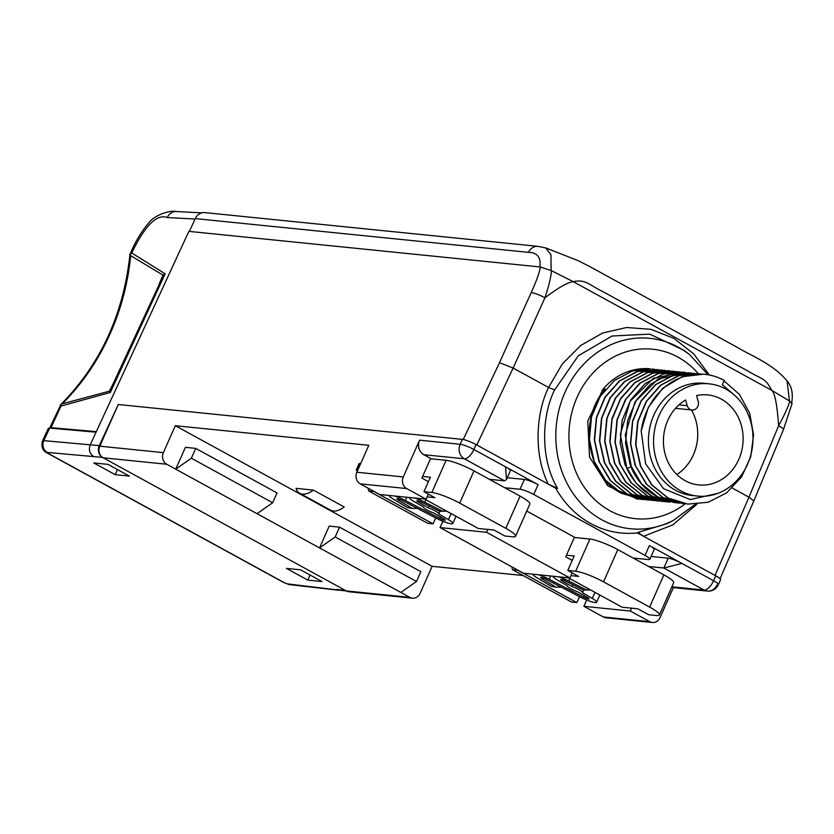 <?xml version="1.0" encoding="UTF-8"?>
<svg xmlns="http://www.w3.org/2000/svg" width="834" height="834" viewBox="0 0 834 834"><rect width="100%" height="100%" fill="white"/><g stroke="black" fill="none" stroke-linecap="round" stroke-linejoin="round"><path stroke-width="1.25" d="M286.416 568.402L307.819 580.12L322.007 581.559L300.605 569.841L286.416 568.402M115.207 474.661L129.395 476.099L107.993 464.382L93.804 462.943L115.207 474.661L117.469 469.563M732.283 488.046L748.963 497.189L778.602 425.778C784.085 415.78 787.849 407.597 789.881 401.237L772.305 390.646L573.406 281.746L551.524 270.716L540.296 266.984L188.87 231.372L96.056 432.189L49.623 428.103L48.309 428.384L42.513 440.925L43.837 440.644L49.623 428.103M789.881 401.237L792.081 403.5L783.439 429.604A10.905 1.887 22.5 0 0 778.602 425.778C777.351 406.825 775.255 395.118 772.305 390.646M102.488 457.386L47.204 452.403L47.903 453.237L284.582 582.83L287.313 583.863L346.485 591.025M117.865 405.46L99.288 445.637A8.726 7.673 95.8 0 0 102.155 457.136M93.596 456.479C89.582 453.686 88.467 449.766 90.26 444.731L96.056 432.189M551.524 270.716C550.836 277.826 548.626 286.854 544.915 297.821A10.905 2.064 -155.7 0 0 531.195 292.609L499.493 362.675L463.235 439.508M573.406 281.746C568.444 281.902 558.936 287.261 544.915 297.821L513.139 368.055L548.584 387.466L554.631 389.926C542.152 414.133 539.452 458.127 557.602 488.39L548.282 484.116L476.235 444.678M709.327 375.019L693.773 353.929L673.851 338.343L650.947 329.326L626.647 327.501L602.68 333.016L580.725 345.464L562.252 364.031L548.584 387.466C536.648 411.152 532.78 452.872 548.282 484.116M708.035 374.779L690.02 355.034L684.36 350.499L649.759 334.132L612.062 336.008L578.306 355.764L554.631 389.926M690.02 355.034A95.712 84.192 95.8 0 0 564.972 392.397A95.712 84.192 95.8 0 0 578.546 500.619A95.712 84.192 95.8 0 0 673.257 520.458L667.054 523.648L637.979 532.405L643.567 536.293L672.829 524.878L696.849 504.268M643.567 536.293L715.593 575.731M753.842 500.921L748.963 497.189L715.019 575.418M637.979 532.405L637.833 532.832A100.851 88.717 95.8 0 1 555.444 487.723L557.602 488.39M718.001 493.321L690.281 499.566L663.583 488.734L645.599 463.767L641.2 430.897A65.417 57.546 95.8 0 1 704.72 374.33A65.417 57.546 95.8 0 1 724.256 380.44L722.369 384.693L734.66 395.326M641.2 430.897L648.341 407.315L662.623 388.373L681.931 376.77L703.448 374.205M724.048 380.919L739.445 394.409L749.714 413.289L753.54 434.816L750.746 456.813L741.593 476.85L726.643 492.863L708.202 502.235L687.696 504.111L667.857 497.981L651.688 484.898L640.408 466.123L635.602 444.313L637.614 421.889L646.141 401.519L660.622 385.162L678.668 375.623L698.298 373.684L701.029 374.018M687.946 504.132L668.117 498.002L652 484.981L640.856 466.602L635.883 444.71L637.927 421.691L646.558 401.29L661.018 385.089L679.084 375.613L698.558 373.705M685.246 503.809L662.957 497.481L646.788 484.398L635.508 465.622L630.702 443.813L632.714 421.389L641.242 401.018L655.722 384.672L673.768 375.133L695.827 373.496M693.398 373.184L673.257 375.185L655.472 384.63L641.21 400.643L632.558 420.962L630.431 443.532L635.091 465.174L646.34 484.147L662.696 497.45L683.234 503.653M680.075 503.277L657.797 496.96L641.429 483.647L630.191 464.684L625.521 443.031L627.658 420.472L636.3 400.143L650.572 384.14L668.347 374.695L690.667 372.975M688.571 372.694L658.13 378.917L635.039 401.769L625.229 435.025L631.828 469.083C637.739 481.458 646.308 490.736 657.536 496.928L677.635 503.09M674.956 502.756L652.636 496.438C641.409 490.246 632.839 480.957 626.928 468.593L620.319 434.535L630.129 401.279L653.231 378.417L683.077 372.141L663.405 373.997L645.287 383.484L630.754 399.809L622.164 420.2L620.142 443.031L625.083 464.924L636.3 483.439L652.376 496.407L674.831 502.746M659.433 501.192L637.155 494.864L620.809 481.572L609.571 462.63L604.879 440.873L607.089 418.095L615.815 397.828L629.941 382.035L647.737 372.589L670.036 370.88M668.263 370.64L647.789 372.475L629.753 381.962L615.388 398.058L606.745 418.407L604.66 441.436L609.602 463.35L620.725 481.75L636.905 494.843L656.994 501.005M669.785 502.235L647.476 495.917L631.401 482.938L620.183 464.423L615.242 442.531L617.264 419.7L625.854 399.309L640.387 382.994L658.506 373.507L680.346 371.922M677.917 371.62L657.838 373.601L639.845 383.181L625.458 399.496L616.972 419.825L614.96 442.072L619.662 463.746L630.911 482.636L647.215 495.886L667.315 502.047M664.625 501.714L642.316 495.386L626 482.135L614.762 463.245L610.05 441.582L612.073 419.335L620.559 398.996L634.945 382.691L652.928 373.1L675.196 371.401M672.767 371.099L652.636 373.09L634.851 382.535L620.715 398.329L611.989 418.585L609.79 441.374L614.47 463.131L625.709 482.073L642.065 495.365L662.488 501.557M654.304 500.671L632.005 494.343L615.826 481.249L604.702 462.86L599.761 440.936L601.846 417.907L610.488 397.557L624.843 381.472L642.889 371.974L664.906 370.359M662.446 370.046L642.66 371.943L624.562 381.461L610.061 397.808L601.502 418.199L599.49 440.738L604.348 462.599L615.617 481.291L631.745 494.322L651.834 500.473M649.154 500.15L626.845 493.822L610.717 480.791L599.448 462.099L594.59 440.237L596.602 417.698L605.15 397.318L619.662 380.961L637.76 371.443L659.704 369.837M657.286 369.525L637.145 371.526L619.328 380.992L605.004 397.109L596.404 417.448L594.308 439.883L598.979 461.536L610.227 480.499L626.584 493.791L646.955 499.983M603.18 388.957L605.244 389.165C578.4 418.387 586.406 476.464 621.424 493.269L641.513 499.43L621.684 493.301L605.442 480.134L594.246 461.463L589.419 439.539L591.494 416.969L600.199 396.463L614.439 380.492L632.485 370.953L650.541 368.847A65.417 57.546 -84.2 0 0 603.18 388.957L587.772 421.014L589.534 457.022L607.923 485.972L637.332 499.003L639.324 499.17M643.973 499.618L641.513 499.43M683.077 372.141L685.527 372.444M654.565 369.316L652.136 369.003M638.834 499.097L636.988 498.972M603.566 391.24L602.179 390.135M307.819 580.12L310.071 575.022M476.829 445.002L513.139 368.055L499.493 362.675M189.37 231.425L195.302 218.602A10.905 9.591 -84.2 0 1 204.883 212.607L537.993 246.353M195.302 218.602L528.485 252.358C537.304 252.483 541.099 257.352 539.869 266.953M545.801 247.948L550.94 254.787L551.118 270.529M572.979 281.715C585.593 279.015 587.741 284.217 604.546 292.526L747.806 370.974C761.786 379.543 765.164 377.291 771.825 390.583M789.464 400.956L787.077 380.919C773.003 363.989 752.07 356.222 738.226 347.882L588.825 266.067L578.108 260.646L545.989 248.011L538.076 246.364A10.905 9.591 95.8 0 0 528.485 252.358M96.317 431.637L51.03 427.654L49.696 428.113M130.375 254.255L131.751 253.004L165.153 273.802L162.974 275.074L130.698 255.684L129.937 254.36L130.771 252.566A10.905 1.897 24.8 0 1 132.095 252.275C145.241 225.295 156.959 213.713 167.238 217.538L195.104 219.019M158.575 285.468L162.974 275.074A5.452 3.92 36.7 0 1 162.849 276.596L111.318 387.706L110.307 392.48L61.018 406.054L60.778 404.813L62.237 403.812L109.296 391.209L113.341 383.327M49.717 427.925L60.778 404.813M60.34 405.053C99.934 365.094 123.078 315.44 129.76 256.101L130.698 255.684M110.515 389.822A5.452 4.952 4.8 0 1 109.296 391.209L110.307 392.48L165.153 273.802L162.849 276.596M523.126 575.533L432.116 566.317L420.18 593.245A8.726 7.673 95.8 0 1 412.455 598.176L348.893 591.733A8.726 7.673 -84.2 0 1 346.287 590.92L103.176 457.803A8.726 7.673 -84.2 0 1 99.809 446.19L163.37 452.633L175.307 425.705L432.116 566.317M175.307 425.705L368.784 445.304L356.848 472.232L403.281 476.944L419.575 440.175A10.905 9.591 -84.2 0 0 423.776 454.697L430.625 458.439L421.91 478.101L428.426 481.666M507.281 477.715L524.377 479.446A10.905 1.804 23.9 0 1 538.097 484.648L505.571 466.842L506.488 479.508L504.612 480.832L489.329 479.289M538.097 484.648L533.739 494.479A10.905 1.804 -156.1 0 0 520.02 489.277L504.737 487.723M533.739 494.479L645.026 555.413L649.384 545.582L681.91 563.398L663.833 568.017L648.55 566.474M633.142 558.029L648.425 559.583A10.905 1.804 -156.1 0 0 649.832 559.312A10.905 1.804 -156.1 0 0 645.026 555.413M299.802 493.321L330.618 510.189A33.798 15.064 -61.3 0 0 344.233 506.989L313.417 490.111L295.997 488.349A33.798 15.064 -61.3 0 0 299.802 493.321A33.798 15.064 -61.3 0 0 313.417 490.111M526.734 511.065L574.438 537.19L565.723 556.851L572.239 560.417M440.081 527.578L486.514 532.28L569.883 577.941L523.45 573.229L440.081 527.578L442.875 521.26M403.281 476.944A8.726 7.673 95.8 0 0 406.638 488.557L426.07 499.191L379.637 494.489L360.205 483.845A8.726 7.673 -84.2 0 1 356.848 472.232M583.894 606.328L630.327 611.03L649.759 621.674A8.726 7.673 95.8 0 0 652.365 622.487L605.932 617.775A8.726 7.673 -84.2 0 1 603.326 616.962L583.894 606.328L586.688 600.011M486.514 532.28L487.775 529.423M569.883 577.941L572.145 572.843M673.351 587.626L660.09 617.556A8.726 7.673 95.8 0 1 652.365 622.487M630.327 611.03L631.588 608.163M426.07 499.191L428.332 494.103M555.705 488.192L476.068 444.585A10.905 1.804 23.9 0 0 462.349 439.372L118.282 404.511L99.809 446.19M504.612 480.832L464.382 458.804A10.905 4.858 -61.3 0 0 473.889 449.495A10.905 1.804 23.9 0 0 460.17 444.293L419.575 440.175M637.343 532.884L715.76 575.825A10.905 1.804 23.9 0 1 720.566 579.724L718.387 584.634A10.905 1.804 23.9 0 0 713.581 580.735L681.91 563.398A10.905 1.804 23.9 0 0 668.19 558.186L651.093 556.455M163.37 452.633A8.726 7.673 95.8 0 0 166.737 464.246L409.848 597.363A8.726 7.673 95.8 0 0 412.455 598.176M671.891 586.792L704.063 590.045A10.905 9.591 95.8 0 0 707.326 591.066L707.326 591.066A10.905 9.591 95.8 0 0 716.979 584.905M649.384 545.582A10.905 1.804 23.9 0 1 654.19 549.481L649.832 559.312M476.068 444.585L473.889 449.495L505.571 466.842A10.905 1.804 23.9 0 1 510.377 470.741L506.488 479.508M416.489 581.496L335.174 536.971L319.537 547.917L329.211 526.087L339.532 527.14L420.847 571.665L416.489 581.496L400.862 592.442M191.361 458.22L175.724 469.167L185.398 447.347L195.719 448.39L277.034 492.925L272.676 502.746L191.361 458.22L195.719 448.39M257.049 513.702L272.676 502.746M335.174 536.971L339.532 527.14M430.5 458.721L446.107 460.295A22.153 3.67 23.9 0 1 473.983 470.887L520.082 496.126A22.153 3.67 23.9 0 1 529.851 504.038L515.579 536.252A22.153 3.67 23.9 0 1 512.722 536.794L504.851 536.001L493.978 530.049L478.257 528.454L424.527 499.034M422.64 476.443L430.386 477.236L423.974 491.716L434.837 497.669L427.102 496.876M357.89 469.886L357.004 469.792A5.536 0.917 23.9 0 0 356.285 469.938L359.058 463.694A5.536 0.917 23.9 0 1 359.767 463.558L360.653 463.641M446.107 460.295L431.835 492.508L423.974 491.716M431.835 492.508A22.153 3.67 23.9 0 1 459.711 503.1L505.811 528.339A22.153 3.67 23.9 0 1 515.579 536.252M368.044 488.14L368.659 490.965L427.8 523.345L433.044 523.877L435.692 517.904M368.659 490.965L373.903 491.487L433.044 523.877M446.409 511.013L439.497 511.252L446.743 511.2M439.497 511.252L422.056 502.433A4.149 0.688 -156.1 0 0 416.875 500.848A4.149 0.688 -156.1 0 0 418.334 502.131L428.113 507.812A8.309 1.376 23.9 0 1 438.726 513.848A8.309 1.376 23.9 0 1 438.653 513.942L448.442 519.634A12.458 2.064 23.9 0 1 452.852 523.471A12.458 2.064 23.9 0 1 436.662 518.414L402.217 500.504A4.149 0.688 -156.1 0 0 396.817 498.826A4.149 0.688 -156.1 0 0 398.131 500.004L412.319 508.5L407.346 507.51L393.158 499.013A12.458 2.064 -156.1 0 1 389.228 495.459M409.275 497.491A12.458 2.064 -156.1 0 0 413.674 501.317L423.557 507.072A8.309 1.376 23.9 0 0 423.536 507.114A8.309 1.376 23.9 0 0 433.878 513.066L443.782 518.821A4.149 0.688 23.9 0 1 445.252 520.103A4.149 0.688 23.9 0 1 439.862 518.414L405.407 500.515A12.458 2.064 -156.1 0 0 394.576 496.001M442.27 511.044L424.84 502.224A12.458 2.064 -156.1 0 0 414.634 498.034M417.334 508.365L412.319 508.5M428.113 507.812L428.947 505.915M357.359 471.085A5.536 0.917 23.9 0 1 356.285 469.938M574.313 537.461L589.919 539.045A22.153 3.67 23.9 0 1 617.796 549.627L663.895 574.866A22.153 3.67 23.9 0 1 673.663 582.789L659.392 614.992A22.153 3.67 23.9 0 1 656.535 615.544L648.664 614.741L637.801 608.789L622.07 607.194L568.35 577.785M566.453 555.194L574.199 555.976L567.787 570.456L578.65 576.409L570.915 575.627M589.919 539.045L575.648 571.248L567.787 570.456M575.648 571.248A22.153 3.67 23.9 0 1 603.524 581.84L649.623 607.079A22.153 3.67 23.9 0 1 659.392 614.992M511.857 566.88L512.472 569.705L571.624 602.085L576.857 602.617L579.505 596.654M512.472 569.705L517.716 570.237L576.857 602.617M590.222 589.753L583.31 589.992L590.555 589.94M583.31 589.992L565.869 581.173A4.149 0.688 -156.1 0 0 560.688 579.599A4.149 0.688 -156.1 0 0 562.147 580.871L571.926 586.552A8.309 1.376 23.9 0 1 582.539 592.599A8.309 1.376 23.9 0 1 582.466 592.682L592.265 598.374A12.458 2.064 23.9 0 1 596.664 602.211A12.458 2.064 23.9 0 1 580.474 597.154L546.03 579.255A4.149 0.688 -156.1 0 0 540.63 577.566A4.149 0.688 -156.1 0 0 541.944 578.754L556.132 587.24L551.159 586.25L536.971 577.754A12.458 2.064 -156.1 0 1 533.041 574.209M553.088 576.231A12.458 2.064 -156.1 0 0 557.487 580.068L567.37 585.812A8.309 1.376 23.9 0 0 567.349 585.864A8.309 1.376 23.9 0 0 577.691 591.806L587.595 597.571A4.149 0.688 23.9 0 1 589.065 598.843A4.149 0.688 23.9 0 1 583.675 597.165L549.22 579.255A12.458 2.064 -156.1 0 0 538.389 574.751M586.083 589.784L568.652 580.964A12.458 2.064 -156.1 0 0 558.446 576.774M561.146 587.105L556.132 587.24M571.926 586.552L572.76 584.665M708.963 383.807L703.813 383.286A56.42 49.633 -84.2 0 0 650.53 424.548A56.42 49.633 -84.2 0 0 675.582 490.288A56.42 49.633 95.8 0 0 692.439 495.552L697.589 496.074A56.42 49.633 95.8 0 0 750.871 454.801A56.42 49.633 95.8 0 0 725.82 389.071A56.42 49.633 -84.2 0 0 708.963 383.807A56.42 49.633 -84.2 0 0 655.691 425.069A56.42 49.633 -84.2 0 0 680.742 490.809A56.42 49.633 95.8 0 0 697.589 496.074M685.59 399.966L687.247 405.678A6.547 5.755 95.8 0 0 692.064 410.005A6.547 5.755 95.8 0 0 698.204 401.31L696.557 395.608A45.244 39.803 -84.2 0 1 707.837 394.92A45.244 39.803 -84.2 0 1 742.875 443.949A45.244 39.803 -84.2 0 1 698.715 484.95A45.244 39.803 -84.2 0 1 664.01 448.838A45.244 39.803 -84.2 0 1 685.59 399.966M676.843 474.525A45.244 39.803 95.8 0 0 691.417 409.942M336.477 589.461L345.245 590.357M47.204 452.403A8.726 7.735 -85 0 1 43.837 440.644L99.288 445.637M47.903 453.237A8.726 3.889 118.7 0 1 47.204 453.018L283.883 582.612L289.815 584.665A8.726 7.6 96.5 0 0 289.815 584.665L338.979 590.264M284.582 582.83A8.726 3.889 118.7 0 1 283.883 582.612M287.313 583.863A8.726 7.6 96.5 0 0 289.805 584.665M540.296 266.984C539.681 272.04 536.648 280.589 531.195 292.609M630.858 466.925L626.928 468.593M698.287 373.684A85.183 74.935 95.8 0 0 577.065 397.307A85.183 74.935 95.8 0 0 593.902 498.774A85.183 74.935 95.8 0 0 685.162 503.799M673.257 520.458L695.243 504.361M131.751 253.004L132.095 252.275M51.03 427.654L61.018 406.054M62.237 403.812A225.055 197.971 95.8 0 0 130.646 256.184M130.771 252.566C135.483 241.38 141.426 231.55 148.598 223.064C154.05 215.401 169.51 209.897 176.391 211.513L176.391 211.513A10.905 9.643 93 0 0 167.238 217.538M715.76 575.825L713.581 580.735A10.905 4.858 -61.3 0 1 704.063 590.045L663.833 568.017L668.19 558.186M462.349 439.372L460.17 444.293A10.905 9.591 -84.2 0 0 464.382 458.804L423.776 454.697M360.205 483.845L406.638 488.557M649.759 621.674L603.326 616.962M409.848 597.363L346.287 590.92M524.377 479.446L520.02 489.277M103.176 457.803L166.737 464.246M359.767 463.558L357.004 469.792M398.579 498.993L398.131 500.004M405.407 500.515L406.856 497.252M439.862 518.414L440.519 516.924M418.804 501.078L418.334 502.131M451.121 513.598L448.442 519.634M424.84 502.224L425.913 499.795M520.082 496.126L505.811 528.339M473.983 470.887L459.711 503.1M542.392 577.743L541.944 578.754M549.22 579.255L550.669 575.992M583.675 597.165L584.332 595.674M562.616 579.828L562.147 580.871M594.934 592.338L592.265 598.374M568.652 580.964L569.726 578.535M663.895 574.866L649.623 607.079M617.796 549.627L603.524 581.84M687.247 405.678L678.97 404.844M42.503 440.957C39.949 450.527 47.434 453.102 47.204 453.018M753.832 500.953L720.076 578.744M704.72 374.33L703.458 374.205M637.312 499.003L636.321 498.899M753.853 500.89L783.439 429.604M791.591 403.437C793.311 393.836 791.8 386.34 787.077 380.929M176.391 211.513L201.776 212.868M129.927 254.38L129.76 256.101M671.599 587.449L707.326 591.066A10.905 10.905 0 0 0 718.387 584.634M438.726 513.848L439.872 511.252M452.852 523.471L456.031 516.288M582.539 592.599L583.685 589.992M596.664 602.211L599.844 595.028M692.064 410.005L675.519 408.326"/></g></svg>
